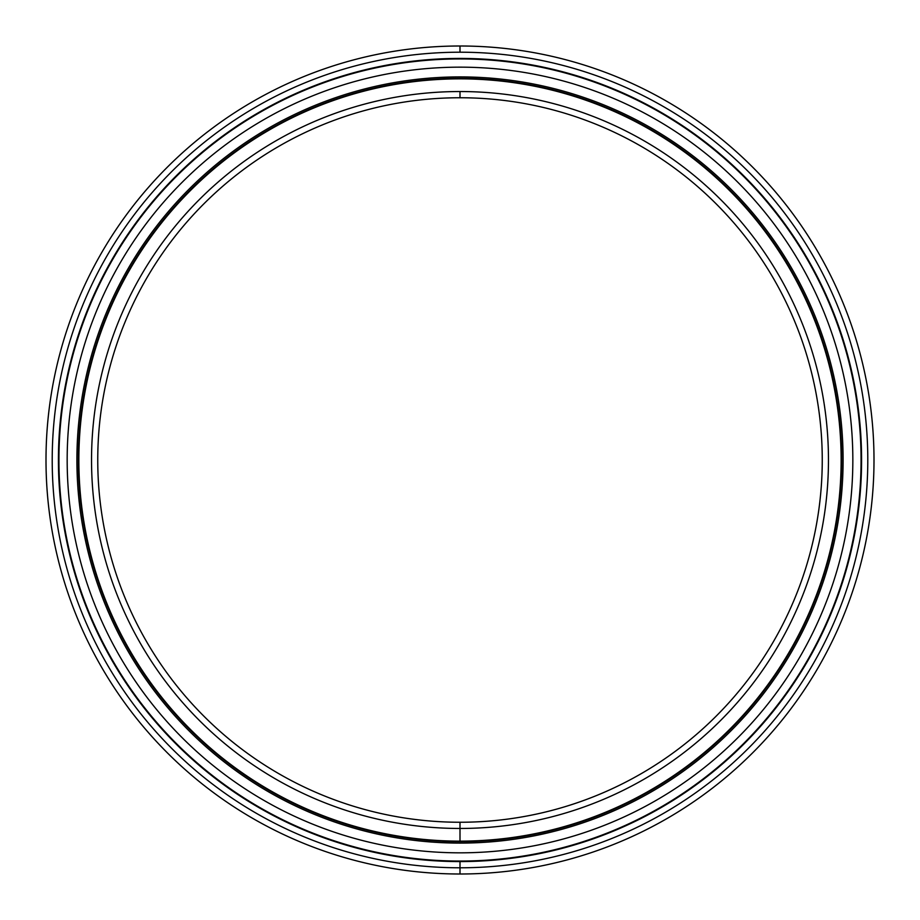 <?xml version="1.0" encoding="UTF-8"?>
<svg xmlns="http://www.w3.org/2000/svg" width="920" height="920" viewBox="0 0 920 920"><rect width="100%" height="100%" fill="white"/><g stroke="black" fill="none" stroke-linecap="round" stroke-linejoin="round"><path stroke-width="1.38" d="M460 97.75A362.25 362.25 0 0 0 97.75 460A362.25 362.25 0 0 0 460 822.25A362.25 362.25 0 0 1 97.75 460A362.25 362.25 0 0 1 460 97.75L460 91.54A368.46 368.46 0 0 0 91.54 460A368.46 368.46 0 0 0 460 828.46L460 822.25L460 828.46A368.46 368.46 0 0 1 91.54 460A368.46 368.46 0 0 1 460 91.54A368.46 368.46 0 0 1 828.46 460A368.46 368.46 0 0 1 460 828.46A368.46 368.46 0 0 0 828.46 460A368.46 368.46 0 0 0 460 91.54L460 97.75A362.25 362.25 0 0 1 822.25 460A362.25 362.25 0 0 1 460 822.25A362.25 362.25 0 0 0 822.25 460A362.25 362.25 0 0 0 460 97.75M460 841.65L460 841.662A381.662 381.662 0 0 0 841.662 460A381.662 381.662 0 0 0 460 78.338L460 78.855A381.144 381.144 0 0 1 841.133 460A381.144 381.144 0 0 1 460 841.133A381.144 381.144 0 0 1 78.855 460A381.144 381.144 0 0 1 460 78.855L460 78.338A381.662 381.662 0 0 1 841.662 460A381.662 381.662 0 0 1 460 841.662A381.662 381.662 0 0 1 78.338 460A381.662 381.662 0 0 1 460 78.338A381.662 381.662 0 0 0 78.338 460A381.662 381.662 0 0 0 460 841.662L460 841.133A381.144 381.144 0 0 0 841.133 460A381.144 381.144 0 0 0 460 78.855A381.144 381.144 0 0 0 78.855 460A381.144 381.144 0 0 0 460 841.133L460 822.25M460 861.062A401.062 401.062 0 0 0 861.062 460A401.062 401.062 0 0 0 460 58.937A401.062 401.062 0 0 1 861.062 460A401.062 401.062 0 0 1 460 861.062L460 861.58A401.58 401.58 0 0 1 58.42 460A401.58 401.58 0 0 1 460 58.42A401.58 401.58 0 0 1 861.58 460A401.58 401.58 0 0 1 460 861.58L460 861.58A401.58 401.58 0 0 0 861.58 460A401.58 401.58 0 0 0 460 58.42L460 58.937A401.062 401.062 0 0 0 58.937 460A401.062 401.062 0 0 0 460 861.062A401.062 401.062 0 0 1 58.937 460A401.062 401.062 0 0 1 460 58.937L460 58.42A401.58 401.58 0 0 0 58.42 460A401.58 401.58 0 0 0 460 861.58L460 874A414 414 0 0 0 874 460A414 414 0 0 0 460 46L460 52.21A407.79 407.79 0 0 1 867.79 460A407.79 407.79 0 0 1 460 867.79A407.79 407.79 0 0 1 52.21 460A407.79 407.79 0 0 1 460 52.21L460 46A414 414 0 0 1 874 460A414 414 0 0 1 460 874A414 414 0 0 1 46 460A414 414 0 0 1 460 46A414 414 0 0 0 46 460A414 414 0 0 0 460 874L460 867.79A407.79 407.79 0 0 0 867.79 460A407.79 407.79 0 0 0 460 52.21A407.79 407.79 0 0 0 52.21 460A407.79 407.79 0 0 0 460 867.79L460 874M460 67.16A392.828 392.828 0 0 1 852.84 460A392.828 392.828 0 0 1 460 852.828A392.828 392.828 0 0 1 67.171 460A392.828 392.828 0 0 1 460 67.16A392.828 392.828 0 0 0 67.171 460A392.828 392.828 0 0 0 460 852.828A392.828 392.828 0 0 0 852.84 460A392.828 392.828 0 0 0 460 67.16M460 76.9A383.099 383.099 0 0 0 76.9 460A383.099 383.099 0 0 0 460 843.099A383.099 383.099 0 0 0 843.099 460A383.099 383.099 0 0 0 460 76.9A383.099 383.099 0 0 1 843.099 460A383.099 383.099 0 0 1 460 843.099A383.099 383.099 0 0 1 76.9 460A383.099 383.099 0 0 1 460 76.9"/></g></svg>
